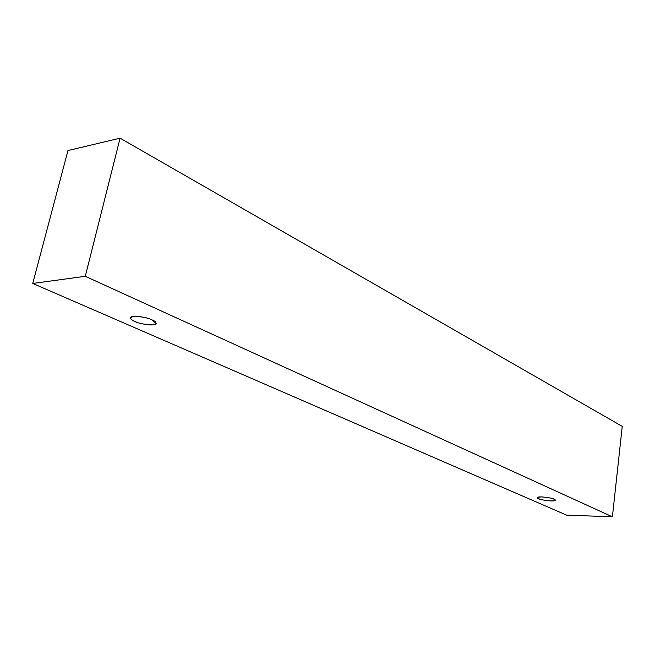 <?xml version="1.0" encoding="UTF-8"?>
<svg xmlns="http://www.w3.org/2000/svg" width="655" height="655" viewBox="0 0 655 655"><rect width="100%" height="100%" fill="white"/><g stroke="black" fill="none" stroke-linecap="round" stroke-linejoin="round"><path stroke-width="0.98" d="M566.583 515.133L32.75 283.443L67.973 150.552L32.75 283.443L85.289 276.295L120.086 138.18L67.973 150.552L120.086 138.18L85.289 276.295L612.4 516.82L622.25 426.38L120.086 138.18L622.25 426.38L612.4 516.82L566.583 515.133L612.4 516.82L85.289 276.295L32.75 283.443L566.583 515.133M553.942 499.151C556.455 500.117 555.424 500.715 550.871 500.952C544.567 500.404 540.539 499.659 538.77 498.725C536.216 497.767 537.206 497.161 541.734 496.908C548.104 497.456 552.181 498.201 553.942 499.151C553.385 497.996 537.01 495.753 537.477 497.669L538.77 498.725C539.392 499.88 555.645 502.098 555.186 500.191L553.942 499.151M151.903 319.837C156.864 321.826 157.225 323.521 152.975 324.921C145.042 324.659 139.024 323.513 134.922 321.482C129.911 319.525 129.469 317.814 133.595 316.349C141.652 316.586 147.752 317.749 151.903 319.837C149.291 317.839 131.131 314.326 130.476 317.74C130.803 319.214 132.285 320.459 134.922 321.482C137.615 323.472 155.562 326.902 156.201 323.505L151.903 319.837"/></g></svg>
